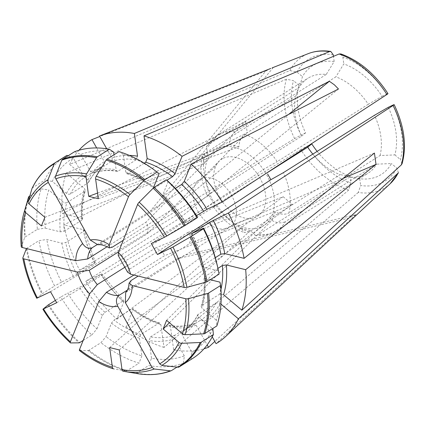 <?xml version="1.0" encoding="UTF-8"?>
<svg xmlns="http://www.w3.org/2000/svg" width="425" height="425" viewBox="0 0 425 425"><rect width="100%" height="100%" fill="white"/><g stroke="black" fill="none" stroke-linecap="round" stroke-linejoin="round"><path stroke-width="0.32" stroke-dasharray="2.12 1.59" d="M301.532 136.191A24630.126 1419.59 -29.3 0 1 305.591 132.898A64.313 42.447 -122.2 0 1 298.998 85.319A24551.225 16633.809 21.8 0 0 295.954 95.928A56.201 37.092 -122.2 0 0 301.532 136.191L210.433 193.577L207.427 195.819L208.887 195.383L215.061 206.391L213.605 206.832L216.612 204.584A56.201 37.092 -122.2 0 0 249.023 232.018L340.122 174.638A56.201 37.092 -122.2 0 1 312.821 154.11M295.954 95.928L204.855 153.313A56.201 37.092 -122.2 0 0 210.433 193.577M294.626 138.608A77.456 51.122 57.8 0 1 286.397 79.193L293.505 80.67A71.889 47.446 -122.2 0 0 301.043 135.076L294.626 138.608L79.645 270.215A119.43 78.822 57.8 0 1 63.936 224.905L247.212 132.653L147.316 233.734L118.655 251.786M24.039 212.601A108.885 71.862 -122.2 0 0 21.287 246.489A168915.618 71694.451 172.1 0 1 24.724 237.527A2.81 1.19 -7.9 0 1 25.33 236.89L37.357 229.319A119.43 78.822 57.8 0 1 41.177 188.822L29.846 195.962M37.357 229.319L45.22 228.124A113.81 75.113 57.8 0 1 48.811 190.012L41.177 188.822M45.22 228.124L60.233 231.822L64.164 231.227A91.327 60.276 57.8 0 1 66.863 202.651L65.307 202.98L63.543 202.412L48.811 190.012M66.863 202.651L84.724 191.399L85.313 190.623L84.479 188.551L66.183 173.071A119.43 78.822 57.8 0 0 62.363 213.562L245.639 121.311L145.743 222.392C147.937 224.485 148.463 228.262 147.316 233.734M64.164 231.227L82.025 219.975L82.673 219.093L81.669 218.322L62.363 213.562M168.204 181.406L162.817 194.863L162.802 195.845L163.832 195.659L175.35 188.403M163.832 195.659A91.327 60.276 57.8 0 1 185.73 222.461L197.407 217.148M185.73 222.461L196.499 215.677M118.277 255.414L121.407 254.926L179.44 218.37C179.058 213.632 176.014 211.055 170.308 210.646L123.261 240.279M127.697 272.165L129.434 269.232L187.468 232.677C191.117 235.126 191.638 238.903 189.035 244.019L138.146 276.075M74.518 151.746L80.84 154.397A113.81 75.113 57.8 0 1 113.64 152.028M80.84 154.397L90.472 171.551L93.633 172.879A91.327 60.276 57.8 0 1 118.224 171.105L117.04 171.259L116.216 170.239L114.017 154.748M93.633 172.879L112.067 161.022L112.115 158.493L106.707 148.782M137.525 156.203L136.09 159.853L118.224 171.105M326.241 74.46L235.142 131.846A56.201 37.092 -122.2 0 0 216.947 135.564A56.201 37.092 -122.2 0 0 208.314 144.681L299.413 87.295A56.201 37.092 -122.2 0 1 308.045 78.184A56.201 37.092 -122.2 0 1 326.241 74.46A24551.225 15218.767 103.8 0 1 334.162 61.519A64.313 42.447 -122.2 0 0 302.451 76.681A24551.225 16633.809 21.8 0 0 299.413 87.295M78.986 150.248A119.43 78.822 57.8 0 0 69.642 164.438L289.85 70.555L296.958 72.032L302.451 76.681M219.943 282.142A113.81 75.113 57.8 0 1 216.346 320.253L216.835 325.943M210.157 279.73L204.924 278.439L203.958 277.668L204.568 276.787L217.924 268.372M204.568 276.787A91.327 60.276 57.8 0 1 201.87 305.362L201.2 306.436L201.71 307.796L216.346 320.253M125.688 292.469L184.546 255.234L183.967 255.972L176.986 258.852L127.378 290.1M144.224 163.173L127.861 173.48L126.677 173.634L125.726 172.077L123.277 154.403A113.81 75.113 57.8 0 1 159.072 173.676M123.277 154.403L119.005 151.608M125.726 172.077A94.137 62.13 57.8 0 1 153.685 187.133L153.691 188.137L154.705 187.93L166.807 180.306M368.289 104.268L277.19 161.654A56.201 37.092 -122.2 0 0 244.779 134.22L335.877 76.835A56.201 37.092 -122.2 0 1 368.289 104.268A24630.126 1419.59 150.7 0 0 382.096 96.31A64.313 42.447 -122.2 0 0 343.793 63.893A24551.225 15218.767 103.8 0 0 335.877 76.835M340.786 53.932L342.848 57.072L343.793 63.893M386.909 94.478C388.37 93.495 388.28 93.378 386.644 94.137A71.889 47.446 -122.2 0 0 342.848 57.072M177.002 367.11L183.494 363.019A119.43 78.822 57.8 0 1 148.644 365.532L136.622 373.108A2.81 1.742 103.8 0 1 135.681 373.331A168915.618 104707.107 -76.2 0 1 123.218 371.253M183.494 363.019L184.317 355.868A113.81 75.113 57.8 0 1 151.518 358.238L148.644 365.532M184.317 355.868L174.633 338.603L174.303 336.292L175.1 335.134L192.961 323.882L194.326 323.701L196.074 325.125L207.177 344.903M175.1 335.134A91.327 60.276 57.8 0 1 150.503 336.908L149.069 340.558L151.518 358.238M150.503 336.908L168.369 325.656L169.299 325.46L170.505 327.059L173.655 349.78A119.43 78.822 57.8 0 0 204.037 348.766M219.087 274.109L218.37 270.799L203.357 267.097L202.396 266.379L202.996 265.444L215.305 257.693M217.393 265.96A113.81 75.113 57.8 0 1 218.37 270.799M388.275 107.323A64.313 42.447 -122.2 0 1 394.868 154.902A24551.225 16633.809 -158.2 0 1 380.046 155.545L288.947 212.93A56.201 37.092 -122.2 0 0 283.369 172.662M380.046 155.545A56.201 37.092 -122.2 0 0 374.467 115.281M402.071 163.657L400.361 159.55A71.889 47.446 -122.2 0 0 392.822 105.145M83.183 340.414L91.843 334.953A119.43 78.822 57.8 0 1 60.818 296.974L55.388 300.395M91.843 334.953L96.958 328.86A113.81 75.113 57.8 0 1 67.75 293.117L60.818 296.974M96.958 328.86L102.34 315.403L104.901 312.354L122.761 301.102L123.818 300.889L123.776 301.904L116.854 319.202A119.43 78.822 57.8 0 1 85.823 281.223L100.863 274.3L83.002 285.552L67.75 293.117M179.026 366.982L191.053 359.407L191.877 352.256L182.187 334.99L181.863 332.679L182.66 331.521L200.52 320.269L201.886 320.089L203.633 321.513L212.24 336.844M192.658 358.434A119.43 78.822 57.8 0 1 191.053 359.407M212.888 328.886A113.81 75.113 57.8 0 1 191.877 352.256M220.958 304.072L220.097 303.344L216.277 302.749L197.88 314.569L197.853 315.754L198.661 316.843L212.58 328.626M349.759 177.007L258.66 234.393A56.201 37.092 -122.2 0 0 274.359 232.05A56.201 37.092 -122.2 0 0 276.856 230.674A56.201 37.092 -122.2 0 0 285.488 221.563L376.587 164.178A56.201 37.092 -122.2 0 1 367.954 173.288A56.201 37.092 -122.2 0 1 349.759 177.007A24551.225 15218.767 -76.2 0 0 359.704 178.702A64.313 42.447 -122.2 0 0 391.409 163.535A24551.225 16633.809 -158.2 0 1 376.587 164.178M398.438 172.778L396.902 168.188L391.409 163.535M390.166 183.717A77.456 51.122 57.8 0 1 358.264 192.472L360.65 185.523A71.889 47.446 -122.2 0 0 396.902 168.188M32.066 188.36A2.81 1.902 -158.2 0 1 32.608 187.765L44.636 180.189A119.43 78.822 57.8 0 1 65.354 156.331M69.642 164.438L87.933 179.918L88.698 182.187L88.182 182.766L70.316 194.018L68.765 194.342L66.497 193.423L52.27 181.379A113.81 75.113 57.8 0 1 73.286 158.01L82.912 175.169L86.073 176.492L104.507 164.64L104.561 162.106L96.65 147.953M52.27 181.379L44.636 180.189M68.053 155.816L73.286 158.01M79.746 350.662A168915.628 54831.789 130.2 0 0 88.161 350.561A119.053 78.572 -122.2 0 0 126.044 370.956A168915.628 104707.112 -76.2 0 1 113.581 368.879A108.885 71.862 -122.2 0 1 79.746 350.662A2.816 0.914 -49.8 0 1 79.502 350.588M88.161 350.561A2.81 0.914 -49.8 0 0 88.947 350.258L100.975 342.683L106.085 336.589L111.472 323.133L114.027 320.083L131.888 308.832L132.924 308.598L132.908 309.628L125.981 326.931L292.288 204.43L164.47 255.765L133.891 275.028M126.044 370.956A2.81 1.742 103.8 0 0 126.985 370.733L139.012 363.157A119.43 78.822 57.8 0 1 100.975 342.683M317.151 151.385A64.313 42.447 -122.2 0 0 350.067 176.327L351.013 183.148L348.633 190.097L164.018 347.406L160.868 324.684L159.816 323.127L158.732 323.282L140.872 334.533L139.432 338.183L141.881 355.863A113.81 75.113 57.8 0 1 106.085 336.589M141.881 355.863L139.012 363.157M164.018 347.406A119.43 78.822 57.8 0 1 125.981 326.931M223.279 158.265A33.718 22.254 57.8 0 1 261.327 180.694A33.718 22.254 57.8 0 1 252.301 218.243A33.718 22.254 57.8 0 1 220.926 199.484A33.718 22.254 57.8 0 1 217.558 163.083A33.718 22.254 57.8 0 1 223.279 158.265M26.499 248.556A2.81 1.19 -7.9 0 1 26.902 248.232L38.93 240.656L46.787 239.466L61.806 243.164L65.737 242.569L83.598 231.317L84.235 230.377L83.242 229.665L63.936 224.905M26.297 248.864A119.053 78.572 -122.2 0 0 41.942 293.994L54.639 285.967A119.43 78.822 57.8 0 1 38.93 240.656M79.645 270.215L94.685 263.293L76.824 274.545L61.572 282.104A113.81 75.113 57.8 0 1 46.787 239.466M309.724 144.883L307.217 146.083A71.889 47.446 -122.2 0 0 351.013 183.148M125.55 266.804L155.343 248.035C160.523 249.757 163.567 252.333 164.47 255.765M107.079 246.75L145.743 222.392M96.905 244.768L150.232 211.177L154.015 208.42L156.57 207.193L157.792 207.559L99.758 244.115A28.103 18.546 57.8 0 1 112.28 247.201M267.001 172.847L216.612 204.584M348.633 190.097A77.456 51.122 57.8 0 1 300.804 149.616L307.217 146.083M36.731 298.254L36.837 298.138A168915.618 9735.661 -29.3 0 1 41.942 293.994M97.819 244.763L99.758 244.115M169.4 322.713L271.883 220.394C276.925 223.199 281.462 223.587 285.488 221.563M271.883 220.394L275.336 211.762C280.383 214.561 284.92 214.954 288.947 212.93M151.295 243.536L264.717 168.683L277.19 161.654M98.34 198.714L238.903 146.832C239.201 141.174 241.156 136.972 244.779 134.22M238.903 146.832L229.266 144.458C229.564 138.8 231.524 134.597 235.142 131.846M44.864 217.303L207.899 154.679L206.375 146.699L208.314 144.681M207.899 154.679L204.441 163.312L202.401 156.676L204.855 153.313M109.661 347.56L240.879 228.241L244.481 232.618L249.023 232.018M240.879 228.241L250.511 230.616L255.159 235.259L258.66 234.393M270.81 68.446L265.752 71.076L150.232 211.177M273.307 67.458L157.792 207.559M265.752 71.076L99.817 136.51M41.411 225.941L204.441 163.312M288.639 114.399L170.308 210.646M338.491 89L179.44 218.37M97.559 193.072L229.266 144.458M334.162 61.519L333.444 56.36M343.007 178.452L189.035 244.019M374.436 153.053L187.468 232.677M382.096 96.31L386.644 94.137M176.986 258.852L348.341 218.248L355.9 214.636L184.546 255.234M355.9 214.636L216.059 343.655M166.589 320.333L275.336 211.762M116.854 319.202L283.156 196.706L155.343 248.035M283.156 196.706L292.288 204.43M350.067 176.327A24551.225 15218.767 -76.2 0 1 340.122 174.638M119.292 349.934L250.511 230.616M245.639 121.311L247.212 132.653M56.7 302.733L215.061 206.391M300.804 149.616L85.823 281.223M50.522 291.725L208.887 195.383M359.704 178.702L360.65 185.523M348.341 218.248L214.822 341.44M358.264 192.472L173.655 349.78M394.868 154.902L400.361 159.55M298.998 85.319L293.505 80.67M305.591 132.898L301.043 135.076M286.397 79.193L66.183 173.071M223.555 294.706L219.736 294.111L201.87 305.362M61.572 282.104L54.639 285.967M27.683 199.947A119.053 78.572 -122.2 0 0 24.724 237.527M29.155 196.398A119.43 78.822 -122.2 0 0 25.33 236.89M60.233 231.822A94.137 62.13 57.8 0 1 63.043 202.056M82.025 219.975A91.327 60.276 57.8 0 1 84.724 191.399M81.669 218.322A94.137 62.13 57.8 0 1 84.479 188.551M162.817 194.863A94.137 62.13 57.8 0 1 185.629 222.78M121.407 254.926A28.103 18.546 57.8 0 1 129.434 269.232M90.472 171.551A94.137 62.13 57.8 0 1 116.089 169.702M111.493 161.627A91.327 60.276 57.8 0 1 136.09 159.853M111.902 158.052A94.137 62.13 57.8 0 1 129.264 155.385M289.85 70.555A77.456 51.122 57.8 0 1 308.231 53.646M333.216 54.697A71.889 47.446 -122.2 0 0 296.958 72.032M204.924 278.439A94.137 62.13 57.8 0 1 202.119 308.21M131.006 280.574A28.103 18.546 57.8 0 1 126.512 291.789M127.861 173.48A91.327 60.276 57.8 0 1 153.675 187.159M154.057 187.441A91.327 60.276 57.8 0 1 154.705 187.93M135.681 373.331A119.053 78.572 -122.2 0 0 137.052 373.575M136.622 373.108A119.43 78.822 -122.2 0 0 171.472 370.595M174.691 338.714A94.137 62.13 57.8 0 1 149.069 340.558M192.961 323.882A91.327 60.276 57.8 0 1 168.369 325.656M196.127 325.21A94.137 62.13 57.8 0 1 170.505 327.059M191.808 233.792A94.137 62.13 57.8 0 1 203.357 267.097M192.02 233.692A91.327 60.276 57.8 0 1 202.996 265.444M43.015 309.145A108.885 71.862 -122.2 0 0 70.619 342.933M48.121 305.007A119.053 78.572 -122.2 0 0 79.029 342.837M48.79 304.55A119.43 78.822 -122.2 0 0 79.82 342.529M102.34 315.403A94.137 62.13 57.8 0 1 79.533 287.481M104.901 312.354A91.327 60.276 57.8 0 1 83.002 285.552M122.761 301.102A91.327 60.276 57.8 0 1 100.863 274.3M123.776 301.904A94.137 62.13 57.8 0 1 100.964 273.982M198.661 316.843A94.137 62.13 57.8 0 1 182.245 335.097M198.417 314.001A91.327 60.276 57.8 0 1 183.042 331.282A91.327 60.276 57.8 0 1 182.66 331.521M216.277 302.749A91.327 60.276 57.8 0 1 200.903 320.03A91.327 60.276 57.8 0 1 200.52 320.269M220.097 303.344A94.137 62.13 57.8 0 1 203.681 321.598M53.327 163.907A119.43 78.822 -122.2 0 0 32.608 187.765M66.497 193.423A94.137 62.13 57.8 0 1 82.912 175.169M70.316 194.018A91.327 60.276 57.8 0 1 85.691 176.731A91.327 60.276 57.8 0 1 86.073 176.492M88.182 182.766A91.327 60.276 57.8 0 1 103.551 165.479A91.327 60.276 57.8 0 1 103.939 165.24M87.933 179.918A94.137 62.13 57.8 0 1 104.348 161.665M88.947 350.258A119.43 78.822 -122.2 0 0 126.985 370.733M139.432 338.183A94.137 62.13 57.8 0 1 111.472 323.133M140.872 334.533A91.327 60.276 57.8 0 1 114.027 320.083M158.732 323.282A91.327 60.276 57.8 0 1 131.888 308.832M160.868 324.684A94.137 62.13 57.8 0 1 132.908 309.628M261.72 226.764A44.96 29.676 -122.2 0 0 252.046 156.921A44.96 29.676 -122.2 0 0 205.498 179.18A44.96 29.676 -122.2 0 0 261.72 226.764M26.902 248.232A119.43 78.822 -122.2 0 0 42.612 293.542M73.355 276.473A94.137 62.13 57.8 0 1 61.806 243.164M76.824 274.545A91.327 60.276 57.8 0 1 65.737 242.569M94.685 263.293A91.327 60.276 57.8 0 1 83.598 231.317M94.786 262.969A94.137 62.13 57.8 0 1 83.242 229.665M231.907 225.404A28.103 18.546 57.8 0 1 229.723 227.152A28.103 18.546 57.8 0 1 199.054 213.26A28.103 18.546 57.8 0 1 199.771 179.594A28.103 18.546 57.8 0 1 201.02 178.909A28.103 18.546 57.8 0 1 229.883 192.626A28.103 18.546 57.8 0 1 231.907 225.404M22.86 257.832A108.885 71.862 -122.2 0 0 36.837 298.138M220.973 289.446A91.327 60.276 57.8 0 1 219.736 294.111M82.673 219.125C81.85 208.537 82.742 199.028 85.345 190.602M184.981 223.067L162.748 195.851M93.309 173.033C100.422 170.468 108.423 169.904 117.316 171.333M206.337 146.678L216.947 135.564L308.045 78.184M126.735 173.655C135.803 176.593 144.787 181.438 153.696 188.19M169.278 325.428C178.171 326.862 186.171 326.294 193.285 323.728M191.123 234.01L202.364 266.422M101.612 273.7L123.845 300.911M197.891 314.548C194.172 321.826 189.221 327.404 183.042 331.282L200.536 320.259M255.149 235.322C261.88 236.05 268.069 235.078 273.716 232.406L367.954 173.288M86.057 176.502L103.551 165.479C97.373 169.357 92.422 174.935 88.703 182.213M159.858 323.106C150.79 320.168 141.807 315.323 132.898 308.577M217.558 163.083C213.058 169.352 207.129 174.856 199.771 179.594L154.015 208.42M252.301 218.243C244.704 219.592 237.177 222.562 229.723 227.152L183.967 255.972M202.332 156.66C199.474 168.964 201.147 182.028 207.363 195.851M213.547 206.874C222.036 219.289 232.342 227.896 244.455 232.688M201.248 306.159C203.857 297.734 204.744 288.224 203.92 277.637M95.471 262.751L84.23 230.345"/><path stroke-width="0.64" d="M28.544 197.147A2.81 1.902 -158.2 0 0 28.533 197.189A168915.618 114442.773 21.8 0 0 24.687 210.465A108.885 71.862 -122.2 0 0 24.039 212.601L28.544 197.147A2.81 1.902 -158.2 0 1 29.155 196.398L29.846 195.962M24.039 212.601C21.085 222.913 20.156 234.292 21.25 246.739A2.816 1.195 -7.9 0 0 22.254 247.509A106.447 70.258 57.8 0 1 25.553 212.521A2.816 1.907 -158.2 0 1 24.687 210.465M185.173 225.367L184.057 226.036A168915.639 9735.666 150.7 0 1 166.77 236.002A108.885 71.862 -122.2 0 0 139.166 202.215A168915.618 54831.789 -49.8 0 1 153.149 188.206A2.81 0.914 130.2 0 1 154.142 187.388L166.17 179.812A119.43 78.822 57.8 0 1 197.2 217.791L185.173 225.367A119.43 78.822 -122.2 0 0 154.142 187.388M166.17 179.812L168.204 181.406A113.81 75.113 57.8 0 1 197.407 217.148L197.2 217.791M175.35 188.403L181.698 184.407L184.253 181.358L191.176 164.061A119.43 78.822 57.8 0 1 222.206 202.04L207.065 209.281L196.499 215.677M139.166 202.215A2.816 0.914 130.2 0 0 137.61 204.441A106.447 70.258 57.8 0 1 164.422 237.262L166.77 236.002M118.277 255.414L118.4 252.429L137.61 204.441M118.4 252.429A36.529 24.108 57.8 0 1 130.629 274.221L184.174 287.417A2.816 1.195 172.1 0 0 186.926 287.316A168915.597 71694.445 -7.9 0 0 205.881 282.173A119.053 78.572 -122.2 0 0 190.235 237.044A168915.628 9735.666 150.7 0 1 172.948 247.01L157.473 254.543L151.295 243.536L164.422 237.262M130.629 274.221L127.697 272.165M97.346 156.809A2.81 1.742 -76.2 0 0 96.496 157.707A168915.628 104707.112 103.8 0 0 86.567 173.894A108.885 71.862 -122.2 0 0 55.563 176.131A169196.994 126737.003 -115.6 0 1 61.784 160.209L62.496 159.322L74.518 151.746A119.43 78.822 57.8 0 1 109.368 149.233L97.346 156.809A119.43 78.822 -122.2 0 0 62.496 159.322M114.017 154.748L113.64 152.028L109.368 149.233M106.707 148.782L99.524 135.995A119.43 78.822 57.8 0 1 134.38 133.477L137.525 156.203A94.137 62.13 57.8 0 0 129.264 155.385M330.73 51.425C322.548 50.23 315.047 50.968 308.231 53.646A77.456 51.122 57.8 0 1 329.444 51.622L330.777 51.457L333.216 54.697L333.444 56.36M204.813 333.519A2.81 1.902 21.8 0 1 203.644 333.848A168915.618 114442.773 -158.2 0 1 185.098 334.677A108.885 71.862 -122.2 0 0 188.498 298.653A168915.618 71694.451 -7.9 0 0 207.453 293.516A2.81 1.19 172.1 0 0 208.633 293.022L220.66 285.451A119.43 78.822 57.8 0 1 216.835 325.943L204.813 333.519A119.43 78.822 -122.2 0 0 208.633 293.022M220.66 285.451L219.943 282.142L210.157 279.73M226.36 264.94L245.666 269.694A119.43 78.822 57.8 0 1 241.846 310.192L223.555 294.706A94.137 62.13 57.8 0 0 226.36 264.94L222.429 265.535A91.327 60.276 57.8 0 1 220.973 289.446M188.498 298.653A2.816 1.195 172.1 0 1 185.746 298.759A106.447 70.258 57.8 0 1 182.442 333.752A2.816 1.907 21.8 0 0 185.098 334.677M138.146 276.075L131.006 280.574L129.195 282.986L132.196 285.563L185.746 298.759M132.196 285.563A36.529 24.108 57.8 0 1 125.359 302.653L159.694 363.842L161.776 365.399A169072.549 126643.79 64.4 0 0 177.953 367.216A119.053 78.572 -122.2 0 0 200.191 342.486A168915.628 114442.778 -158.2 0 1 181.64 343.315A2.816 1.907 21.8 0 1 178.989 342.385L163.136 328.966L166.589 320.333L182.442 333.752M125.359 302.653L125.688 292.469M55.563 176.131A2.816 2.109 64.4 0 0 55.861 178.813L90.201 240.003A36.529 24.108 57.8 0 1 109.267 244.704L128.477 196.711A2.816 0.914 130.2 0 1 130.039 194.485A168915.618 54831.789 -49.8 0 1 144.017 180.476A119.053 78.572 -122.2 0 0 106.133 160.082A168915.618 104707.107 103.8 0 0 96.204 176.269A2.816 1.748 -76.2 0 0 95.609 179.021L98.34 198.714L88.708 196.339L97.559 193.072M144.017 180.476A2.81 0.914 130.2 0 1 145.015 179.658L157.038 172.083L159.072 173.676L153.685 187.133M106.133 160.082A2.81 1.742 -76.2 0 1 106.978 159.184L119.005 151.608A119.43 78.822 57.8 0 1 157.038 172.083M340.786 53.932L339.081 53.996L144.011 135.851L147.162 158.578L145.722 162.228A91.327 60.276 57.8 0 1 172.566 176.678L175.121 173.634L182.049 156.331L329.364 81.276L288.639 114.399M144.011 135.851A119.43 78.822 57.8 0 1 182.049 156.331M339.081 53.996A77.456 51.122 57.8 0 1 386.909 94.478C388.37 93.495 388.28 93.378 386.644 94.137M123.218 371.253A108.885 71.862 -122.2 0 0 124.063 371.397A108.885 71.862 -122.2 0 0 154.222 369.017A169072.549 126643.79 64.4 0 0 170.393 370.828A2.81 2.104 -115.6 0 0 171.195 370.733C160.889 374.675 149.51 375.62 137.052 373.575A119.053 78.572 -122.2 0 0 170.393 370.828M171.195 370.733A2.81 2.104 -115.6 0 0 171.472 370.595L177.002 367.11M207.177 344.903L208.505 347.267A119.43 78.822 57.8 0 1 204.037 348.766M154.222 369.017L152.134 367.455A106.447 70.258 57.8 0 1 122.023 369.628A2.816 1.748 103.8 0 0 123.202 371.248L137.052 373.575M127.378 290.1L118.957 295.407C116.041 297.967 115.658 301.591 117.799 306.266L152.134 367.455M117.799 306.266A36.529 24.108 57.8 0 1 98.728 301.569L79.517 349.557A2.816 0.914 -49.8 0 0 79.502 350.588C90.589 359.136 101.894 365.218 113.438 368.842A2.816 1.748 103.8 0 0 113.581 368.879M113.438 368.842A2.816 1.748 103.8 0 1 112.386 367.253L109.661 347.56L119.292 349.934L122.023 369.628M98.728 301.569L106.441 292.32L133.891 275.028M205.881 282.173A2.81 1.19 172.1 0 0 207.06 281.679L219.087 274.109A119.43 78.822 57.8 0 0 218.009 268.749A119.43 78.822 57.8 0 0 203.378 228.799L190.235 237.044M402.071 163.657L401.317 164.905A77.456 51.122 57.8 0 0 393.088 105.485C394.549 104.502 394.458 104.391 392.822 105.145C394.458 104.391 394.549 104.502 393.088 105.485L228.384 213.047L209.775 222.222L191.744 233.575L203.586 228.161A113.81 75.113 57.8 0 1 217.393 265.96L218.009 268.749M203.586 228.161L203.378 228.799M215.305 257.693L220.857 254.192L224.788 253.597L244.093 258.352L374.436 153.053L376.008 164.395L343.007 178.452M228.384 213.047A119.43 78.822 57.8 0 1 244.093 258.352M392.822 105.145L388.275 107.323A24630.126 1419.59 150.7 0 1 374.467 115.281L283.369 172.662L270.895 179.69L267.633 173.984M125.55 266.804L97.309 284.591L89.601 293.84L70.391 341.833A2.816 0.914 -49.8 0 0 70.353 342.842A2.816 0.914 -49.8 0 0 70.619 342.933A168915.618 54831.789 130.2 0 0 79.029 342.837A2.81 0.914 -49.8 0 0 79.82 342.529L83.183 340.414M55.388 300.395L48.121 305.007A168915.618 9735.661 -29.3 0 0 43.015 309.145L56.7 302.733L50.522 291.725L36.731 298.254C30 285.032 25.367 271.665 22.828 258.145A2.816 1.195 -7.9 0 0 23.827 258.852L77.371 272.048L89.282 270.289L118.655 251.786M213.382 334.576A119.43 78.822 57.8 0 1 192.658 358.434L180.636 366.01A119.43 78.822 -122.2 0 0 201.354 342.152L213.382 334.576L212.888 328.886L212.58 328.626M212.24 336.844L216.059 343.655A119.43 78.822 57.8 0 0 225.415 336.722A119.43 78.822 57.8 0 0 238.388 318.824L220.958 304.072M178.978 367.009L180.636 366.01A119.43 78.822 -122.2 0 1 179.026 366.982A2.81 2.104 -115.6 0 1 178.978 367.009A2.81 2.104 -115.6 0 1 177.953 367.216M200.191 342.486A2.81 1.902 21.8 0 0 201.354 342.152M238.388 318.824L398.438 172.778M22.254 247.509L75.799 260.706A36.529 24.108 57.8 0 1 82.641 243.615L48.307 182.431A2.816 2.109 64.4 0 1 48.009 179.743A169196.994 126737.003 -115.6 0 1 54.225 163.827A119.053 78.572 -122.2 0 0 31.987 188.557A168915.618 114442.768 21.8 0 0 28.146 201.833A2.816 1.907 -158.2 0 0 29.012 203.883L44.864 217.303L41.411 225.941L25.553 212.521M66.959 155.359L54.937 162.934A119.43 78.822 -122.2 0 0 53.327 163.907L65.354 156.331A119.43 78.822 57.8 0 1 66.959 155.359L68.053 155.816M78.986 150.248A119.43 78.822 57.8 0 1 91.97 139.607L96.65 147.953M31.987 188.557A2.81 1.902 -158.2 0 1 32.066 188.36C37.172 177.793 44.258 169.644 53.327 163.907M54.937 162.934L54.225 163.827M75.799 260.706L87.709 258.947L107.079 246.75M82.641 243.615C85.499 247.844 88.682 249.215 92.204 247.727L96.905 244.768M55.861 178.813A106.447 70.258 57.8 0 1 85.978 176.646L88.708 196.339M309.724 144.883L311.769 143.905A64.313 42.447 -122.2 0 0 317.151 151.385M109.267 244.704L109.358 247.865L112.28 247.201L123.261 240.279M311.769 143.905A24630.126 1419.59 -29.3 0 0 307.711 147.204L267.001 172.847M307.711 147.204A56.201 37.092 -122.2 0 0 312.821 154.11M26.499 248.556A2.81 1.19 -7.9 0 0 26.297 248.864A168915.628 71694.456 172.1 0 0 22.86 257.832A2.816 1.195 -7.9 0 0 22.828 258.134M90.201 240.003L97.819 244.763M99.524 135.995L270.81 68.446M99.817 136.51L91.97 139.607M166.807 180.306L172.566 176.678M191.176 164.061L338.491 89L334.353 84.793L329.364 81.276M329.444 51.622L134.38 133.477M85.978 176.646A2.816 1.748 -76.2 0 1 86.567 173.894M245.666 269.694L376.008 164.395M217.924 268.372L222.429 265.535M386.909 94.478L222.206 202.04M157.473 254.543L270.895 179.69M163.136 328.966L169.4 322.713M214.822 341.44L208.505 347.267M401.317 164.905L241.846 310.192M144.224 163.173L145.722 162.228M28.533 197.189A119.053 78.572 -122.2 0 0 27.683 199.947M184.057 226.036A119.053 78.572 -122.2 0 0 153.149 188.206M181.698 184.407A91.327 60.276 57.8 0 1 203.596 211.209M184.253 181.358A94.137 62.13 57.8 0 1 207.065 209.281M170.6 248.269A106.447 70.258 57.8 0 1 184.174 287.417M96.496 157.707A119.053 78.572 -122.2 0 0 61.784 160.209M203.644 333.848A119.053 78.572 -122.2 0 0 207.453 293.516M178.989 342.385A106.447 70.258 57.8 0 1 159.694 363.842M130.039 194.485A108.885 71.862 -122.2 0 0 96.204 176.269M145.015 179.658A119.43 78.822 -122.2 0 0 106.978 159.184M153.675 187.159A91.327 60.276 57.8 0 1 154.057 187.441M147.162 158.578A94.137 62.13 57.8 0 1 175.121 173.634M112.386 367.253A106.447 70.258 57.8 0 1 79.517 349.557M118.957 295.407A28.103 18.546 57.8 0 1 106.441 292.32M186.926 287.316A108.885 71.862 -122.2 0 0 172.948 247.01M207.06 281.679A119.43 78.822 -122.2 0 0 191.351 236.374M209.775 222.222A91.327 60.276 57.8 0 1 220.857 254.192M213.244 220.288A94.137 62.13 57.8 0 1 224.788 253.597M70.391 341.833A106.447 70.258 57.8 0 1 43.578 309.012M89.601 293.84A36.529 24.108 57.8 0 1 77.371 272.048M37.4 298.005A106.447 70.258 57.8 0 1 23.827 258.852M97.309 284.591A28.103 18.546 57.8 0 1 89.282 270.289M161.776 365.399A108.885 71.862 -122.2 0 0 181.64 343.315M397.864 173.538A77.456 51.122 57.8 0 1 390.166 183.717L225.415 336.722M29.012 203.883A106.447 70.258 57.8 0 1 48.307 182.431M48.009 179.743A108.885 71.862 -122.2 0 0 28.146 201.833M87.709 258.947A28.103 18.546 57.8 0 1 92.204 247.727M95.609 179.021A106.447 70.258 57.8 0 1 128.477 196.711M118.198 255.478L127.601 272.191M129.099 282.981C128.706 287.624 127.564 290.785 125.678 292.458M340.855 53.922C359.268 60.578 374.962 73.796 387.935 93.558M394.198 104.72C404.276 126.071 406.916 145.706 402.114 163.614M70.343 342.837C59.861 333.142 50.718 321.953 42.92 309.272M398.427 172.821L390.166 183.717M109.31 247.95C104.635 245.358 100.81 244.311 97.824 244.8M308.231 53.646L272.096 67.904"/></g></svg>
